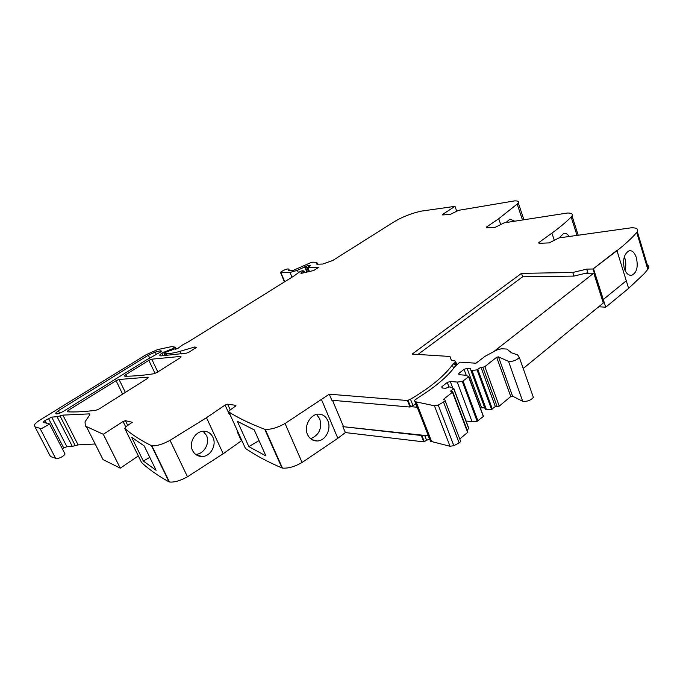 <?xml version="1.0" encoding="UTF-8"?>
<svg xmlns="http://www.w3.org/2000/svg" width="683" height="683" viewBox="0 0 683 683"><rect width="100%" height="100%" fill="white"/><g stroke="black" fill="none" stroke-linecap="round" stroke-linejoin="round"><path stroke-width="1.02" d="M586.663 269.128L587.815 272.73L573.933 276.086L572.772 272.5L586.663 269.128L593.04 268.991L616.988 250.695L626.277 280.781L603.285 299.504L602.748 299.504L593.04 268.991L616.45 250.712L616.988 250.695L628.616 288.363L644.3 273.593L648.423 268.598C649.362 266.788 648.696 265.499 646.434 264.731M626.277 280.781L603.285 299.504L605.736 307.196L598.709 306.761M539.041 243.336L538.802 242.61L539.092 243.327L549.226 242.892L558.976 237.915L631.527 227.763C636.693 227.763 638.622 229.061 637.324 231.657L636.727 232.459C631.673 238.265 625.099 244.343 616.988 250.695L593.049 268.982L602.748 299.504L603.285 299.504L593.578 268.974M538.802 242.61L551.924 233.116L554.246 240.185M486.475 227.832L486.262 227.217L486.424 227.84L495.184 227.311L504.165 222.837L567.394 213.028C571.475 212.951 573.02 213.924 572.03 215.939L571.15 217.049C566.053 222.163 559.65 227.516 551.924 233.116M486.262 227.217L498.71 218.739L500.63 224.331M442.763 214.949L442.567 214.411L442.635 214.957L450.328 214.385L458.652 210.313L514.555 200.887C517.859 200.768 519.131 201.511 518.363 203.107L498.71 218.739M442.567 214.411L455.006 206.343L421.565 211.09C411.61 213.241 402.5 216.784 394.236 221.736L332.655 260.547L322.718 264.039L316.938 264.21L316.383 263.911L316.792 262.332L317.552 264.193M43.55 422.615L43.26 422.068L43.541 422.615L48.134 423.229L49.577 424.083L41.296 428.711L34.97 426.849L34.329 425.125C35.064 423.622 37.019 421.889 40.169 419.917L146.128 354.682L157.619 349.594L171.92 346.554L174.746 347.135L172.927 348.569L161.931 353.026L159.685 355.023L160.812 355.911L186.476 353.154L189.473 351.95L196.405 347.28L194.723 347.007L179.996 351.327C174.208 353 169.632 353.709 166.259 353.461L164.407 353.145L165.508 352.343L174.225 349.03L177.939 348.339L182.54 344.941L188.192 341.961L294.091 275.872L299.939 271.621L302.117 270.775L303.935 270.929L300.827 273.004L301.749 273.26L313.71 270.519L318.748 267.352L307.862 267.642L310.278 265.55L307.999 265.465L297.404 270.306L290.019 272.449L280.901 272.654L280.431 272.304L283.402 270.434C286.937 268.829 288.798 268.521 288.977 269.512L288.55 270.366L293.588 270.237L310.227 262.878L312.686 262.161L316.792 262.332M43.26 422.068L44.993 420.515L46.393 423.212M151.848 445.777L169.452 481.993C174.285 482.497 180.295 480.755 187.483 476.768L170.033 440.339C162.716 444.291 156.655 446.101 151.848 445.777L151.455 445.666C140.638 440.287 131.742 434.525 124.75 428.378L126.082 426.559L132.271 422.282L125.45 420.685L123.06 421.488L103.312 434.286L85.349 426.072L85.033 421.804L89.601 415.085L89.422 413.881L62.904 415.119L57.056 416.681L51.677 417.125L44.993 420.515M170.033 440.339L206.497 417.706L225.083 405.053L227.652 404.191L235.669 405.309L235.976 405.804L229.94 410.15L228.762 411.32L228.873 412.028L245.197 447.903M572.772 272.5L521.496 273.354L412.173 354.084L449.977 356.466L451.446 360.615L454.972 360.872L455.757 361.802L452.317 365.038C443.976 376.29 430.034 387.688 410.483 399.222L407.469 400.511L329.283 394.193L285.05 423.511C277.554 427.669 270.938 429.624 265.217 429.368L264.722 429.257C250.601 423.912 238.649 418.175 228.873 412.028M125.792 374.66L148.843 360.359L151.78 359.181L180.568 356.424L181.123 356.91L180.013 357.918L156.825 372.551L153.76 373.78C142.858 375.428 133.287 376.231 125.049 376.205L124.571 375.744L125.792 374.66L126.534 376.196M68.642 410.099L116.067 380.687L119.073 379.483L147.639 377.187L148.151 377.69L146.947 378.783L99.086 408.989L95.91 410.261C85.059 411.687 75.642 412.208 67.668 411.832L67.25 411.345L68.642 410.099L69.555 411.9M160.3 350.789L155.22 352.112L148.356 355.169L58.354 410.679L55.69 413.053C55.921 414.538 58.371 414.035 63.049 411.559L146.162 360.103L160.403 352.104L161.521 351.113L160.3 350.789L160.795 351.839M573.933 276.086L522.657 276.777L521.496 273.354M417.97 354.451L522.657 276.777M451.523 360.624L449.977 356.466M598.043 307.299L598.829 307.119M429.47 438.896L423.742 441.858L421.232 435.472L421.71 435.071L424.22 441.457M321.573 399.768L337.837 438.29L345.359 432.578L423.742 441.858M337.837 438.29L302.108 462.468C294.749 466.677 288.2 468.547 282.455 468.094L281.968 467.966C267.625 461.802 255.442 455.279 245.419 448.39M241.833 440.509L223.196 453.743L206.497 417.706M187.483 476.768L223.196 453.743M169.452 481.993L168.308 481.455C157.577 475.488 148.663 469.17 141.56 462.528L141.441 462.271M103.312 434.286L120.268 468.162L138.325 455.954M120.268 468.162L103.056 459.625L100.99 455.527M605.736 307.196L628.616 288.363M624.271 268.479C626.004 273.337 628.48 275.608 631.707 275.292C636.829 272.722 638.366 266.831 636.317 257.611C634.703 252.701 632.398 250.388 629.419 250.695C624.305 253.282 622.589 259.207 624.271 268.479M559.283 237.863L563.765 233.33C565.729 233.023 567.479 234.013 569.016 236.318M506.043 222.513L509.945 219.098L514.47 221.053M455.006 206.343L456.645 210.97M64.586 453.128L65.064 454.05C63.417 456.295 60.702 457.858 56.92 458.737L50.474 456.551L49.663 454.989M48.45 418.38L63.698 447.928L62.349 448.791M63.698 447.928L66.9 446.682L72.287 446.375L78.11 444.889L95.168 443.993M143.336 461.059L156.1 470.28L144.173 445.871L131.674 437.316L143.336 461.059L149.782 457.354M212.891 437.222C216.946 445.094 210.424 456.91 201.75 456.483C197.592 456.304 194.518 454.306 192.529 450.481C188.457 442.661 195.492 431.033 203.713 431.238C207.863 431.306 210.919 433.304 212.891 437.222M237.197 431.673L237.667 431.34L237.197 431.673L241.355 440.808M229.804 414.06L229.317 414.35L225.083 405.053M248.86 446.622L237.394 421.326L254.221 429.88L265.926 455.945L248.86 446.622L259.036 440.595M317.074 440.979C325.552 441.116 331.648 428.847 327.78 420.608C325.774 416.254 322.641 414.103 318.372 414.146C310.389 414.205 303.611 426.312 307.512 434.508C309.553 438.768 312.746 440.928 317.074 440.979L311.96 439.673M329.283 394.193L331.827 400.255L410.039 407.042L410.526 406.65L407.956 400.118M345.359 432.578L342.875 426.644L421.232 435.472M467.155 429.949L468.726 428.642L453.649 388.653L450.481 391.163L452.368 391.342L452.462 392.23L443.532 399.29L444.821 399.743L445.265 400.964L438.255 405.096L434.422 405.77L415.025 401.647L428.403 435.822L342.875 426.644M407.469 400.511L410.039 407.042M415.853 404.097L410.526 406.65L417.211 407.23L414.88 401.604M624.339 256.782L624.911 258.362C626.072 262.434 626.072 266.396 624.928 270.246M203.133 431.263L206.42 435.344C210.355 442.994 203.918 454.4 195.611 454.357M316.528 414.436L319.729 418.781C322.205 428.531 319.149 435.165 310.577 438.691M484.845 366.609L499.23 406.129L498.351 406.607L497.215 406.778L482.813 367.275L484.845 366.609L496.661 357.26L498.488 356.859L508.519 361.384C512.924 361.649 516.527 360.325 519.319 357.422L517.646 354.929L511.499 352.787L506.906 349.073L501.527 348.74L497.087 349.884L485.237 356.202L475.966 363.219L459.949 362.135L455.254 366.182C447.92 376.196 435.95 386.441 419.362 396.908L414.402 400.383L415.025 401.647M453.649 388.653L449.918 386.868L445.564 388.294L441.986 387.961L441.884 386.663L442.388 387.995M466.062 421.001L472.081 421.744L477.144 421.3L483.462 416.365L468.769 376.683L462.297 381.507L457.209 382.07L450.293 381.473L447.254 382.471L441.884 386.663M468.769 376.683L465.9 375.24L458.967 374.694L458.814 373.447L459.292 374.719M482.813 367.275L480.917 367.147L477.05 369.87L471.987 370.459L470.911 370.382L470.647 368.632L467.061 368.368L464.047 369.358L458.814 373.447M532.638 395.286L533.38 397.404C530.665 400.417 527.114 401.715 522.708 401.297L512.566 396.157L510.756 396.533L496.661 357.26M499.23 406.129L510.756 396.533M470.911 370.382L485.425 409.715L491.538 409.356L495.32 406.573L497.215 406.778M480.303 407.845L484.717 407.802M483.462 416.365L468.777 376.666M468.726 428.642L453.828 388.456M467.744 431.519L467.642 432.407L459.753 438.973M460.231 440.176L460.709 441.491L459.138 442.925L453.836 445.675L450.029 446.264L430.538 441.278L428.267 435.805M428.403 435.822L430.538 441.278M447.254 382.471L449.03 387.159M452.658 387.748L450.293 381.473M457.209 382.07L472.081 421.744M464.047 369.358L466.293 375.419M467.061 368.368L481.515 407.452M471.987 370.459L486.492 409.834M495.32 406.573L480.917 367.147M343.361 426.277L332.493 400.315M523.212 368.487L603.285 303.013L593.783 273.14L585.579 273.268M457.371 364.124L456.603 364.073M593.783 273.14L493.664 351.711M636.727 232.459L647.851 269.444M571.15 217.049L576.922 235.106M517.27 204.388L522.41 219.73M280.901 272.654L284.7 281.738M290.019 272.449L291.991 277.187M297.404 270.306L298.343 272.577M304.703 266.874L306.701 271.749M305.105 266.669L307.137 271.638M306.163 266.003L308.349 271.347M307.999 265.465L308.537 266.771M308.417 265.516L308.844 266.566M309.04 265.499L309.348 266.25M309.698 265.414L309.894 265.892M307.862 267.642L309.297 271.142M300.827 273.004L301.007 273.448M303.346 271.399L303.833 272.577M164.552 353.316L165.645 355.647M166.259 353.461L167.224 355.527M179.996 351.327L181.208 353.956M194.723 347.007L195.304 348.27M161.931 353.026L163.228 355.8M163.433 352.095L165.115 355.681M170.05 349.363L170.665 350.686M170.409 349.329L170.963 350.516M170.912 349.363L171.339 350.294M172.927 348.569L173.243 349.252M174.746 347.135L175.736 349.269M34.97 426.849L50.474 456.551M40.169 428.668L55.784 458.652M51.677 417.125L66.9 446.682M57.056 416.681L72.287 446.375M60.019 415.913L75.241 445.64M62.904 415.119L78.11 444.889M89.422 413.881L89.797 414.632M86.493 426.815L103.056 459.625M125.689 426.832L123.06 421.488M127.789 425.441L125.45 420.685M124.75 428.378L141.56 462.528M151.455 445.666L169.051 481.865M230.256 409.937L227.652 404.191M235.925 405.881L235.669 405.309M264.722 429.257L281.968 467.966M265.217 429.368L282.455 468.094M285.05 423.511L302.108 462.468M410.483 399.222L413.053 405.753M452.317 365.038L453.572 368.393M424.689 435.404L426.721 440.578M454.306 363.083L455.399 365.994M455.143 362.442L456.159 365.157M148.843 360.359L155.032 373.43M151.78 359.181L157.807 371.936M180.568 356.424L180.927 357.192M147.639 377.187L147.989 377.938M119.073 379.483L125.356 392.409M116.067 380.687L122.624 394.134M58.354 410.679L59.66 413.224M148.356 355.169L149.799 358.216M155.22 352.112L156.381 354.597M416.169 402.048L431.69 441.747M434.422 405.77L450.029 446.264M438.255 405.096L453.836 445.675M443.643 402.364L459.138 442.925M452.462 392.23L467.642 432.407M462.297 381.507L477.144 421.3M477.972 420.967L463.134 381.174M468.615 376.845L483.316 416.536M477.05 369.87L491.538 409.356M492.358 409.032L477.878 369.537M498.488 356.859L512.566 396.157M508.519 361.384L522.708 401.297M637.324 231.657L648.423 268.598M572.03 215.939L578.1 234.926M518.363 203.107L523.844 219.491M288.977 269.512L289.327 270.348M280.568 272.611L284.444 281.891M307.674 267.625L309.126 271.177M303.935 270.929L304.524 272.363M164.492 353.307L165.585 355.647M159.685 355.023L160.078 355.852M174.968 346.896L176.035 349.218M49.577 424.083L65.064 454.05M455.757 361.802L456.79 364.585M124.571 375.744L124.784 376.171M67.25 411.345L67.489 411.806M55.69 413.053L56.126 413.898M631.698 275.3L630.64 275.351M201.741 456.483L195.919 454.588M445.265 400.964L460.709 441.491M452.778 391.888L467.949 432.057M468.871 428.472L453.811 388.49M519.319 357.422L533.38 397.404"/></g></svg>
